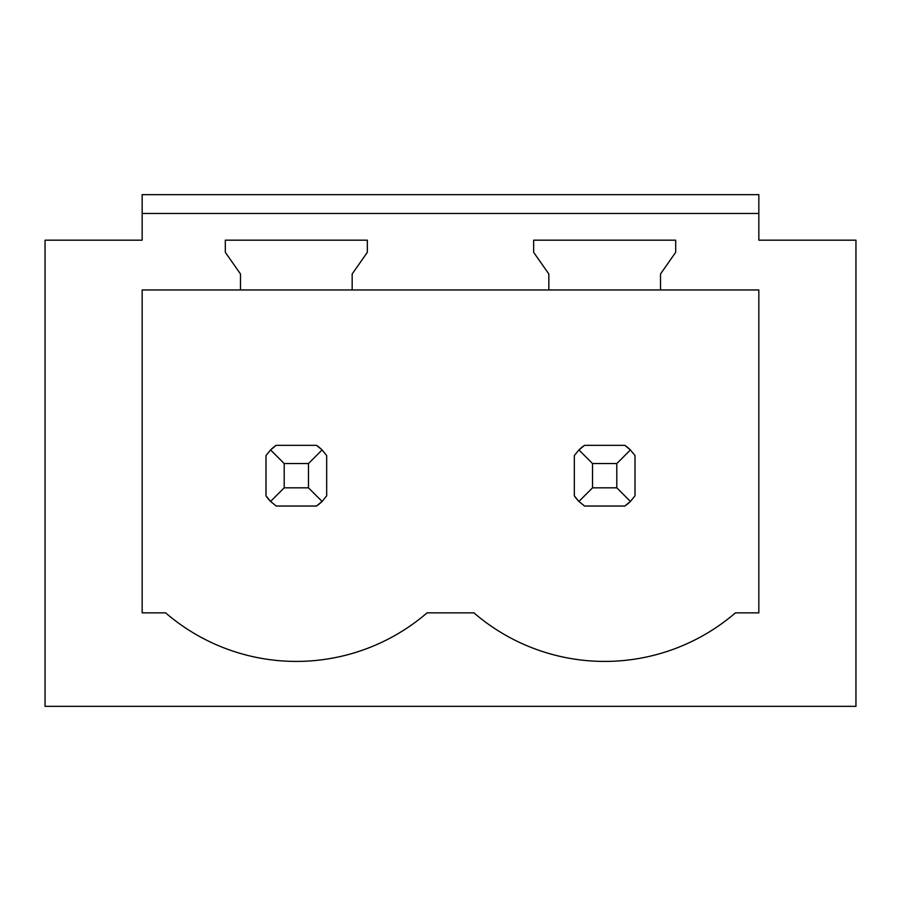 <?xml version="1.0" encoding="UTF-8"?>
<svg xmlns="http://www.w3.org/2000/svg" width="901" height="901" viewBox="0 0 901 901"><rect width="100%" height="100%" fill="white"/><g stroke="black" fill="none" stroke-linecap="round" stroke-linejoin="round"><path stroke-width="1.35" d="M45.05 706.339L855.95 706.339L855.95 240.184L758.833 240.184L758.833 213.481L142.167 213.481L142.167 240.184L45.05 240.184L45.05 706.339M758.833 289.964L758.833 612.86L735.407 612.86A200.292 200.292 0 0 1 473.926 612.86L427.074 612.86A200.292 200.292 0 0 1 165.593 612.86L142.167 612.86L142.167 289.964L240.488 289.964L240.488 273.994L225.318 252.325L225.318 240.184L367.349 240.184L367.349 252.325L352.167 273.994L352.167 289.964L548.833 289.964L548.833 273.994L533.651 252.325L533.651 240.184L675.682 240.184L675.682 252.325L660.512 273.994L660.512 289.964L758.833 289.964M142.167 213.481L142.167 194.661L758.833 194.661L758.833 213.481M142.167 234.114L142.167 240.184M758.833 234.114L758.833 240.184M316.465 506.035A36.423 36.423 0 0 0 322.085 501.44L326.68 495.82L326.68 455.557L322.085 449.937A36.423 36.423 0 0 0 316.465 445.342L322.085 449.937L308.469 463.553L284.198 463.553L284.198 487.824L270.582 501.44L276.202 506.035L316.465 506.035L322.085 501.44L308.469 487.824L308.469 463.553M265.986 495.82A36.423 36.423 0 0 0 270.582 501.44L265.986 495.82L265.986 455.557L270.582 449.937A36.423 36.423 0 0 1 276.202 445.342L270.582 449.937L284.198 463.553M574.32 495.82A36.423 36.423 0 0 0 578.915 501.44L584.535 506.035L624.798 506.035A36.423 36.423 0 0 0 630.418 501.44L635.014 495.82L635.014 455.557L630.418 449.937A36.423 36.423 0 0 0 624.798 445.342L630.418 449.937L616.802 463.553L592.531 463.553L592.531 487.824L578.915 501.44L574.32 495.82L574.32 455.557L578.915 449.937A36.423 36.423 0 0 1 584.535 445.342L578.915 449.937L592.531 463.553M352.167 289.964L240.488 289.964M660.512 289.964L548.833 289.964M316.465 445.342L276.202 445.342M284.198 487.824L308.469 487.824M624.798 445.342L584.535 445.342M592.531 487.824L616.802 487.824L616.802 463.553M624.798 506.035L630.418 501.44L616.802 487.824"/></g></svg>
